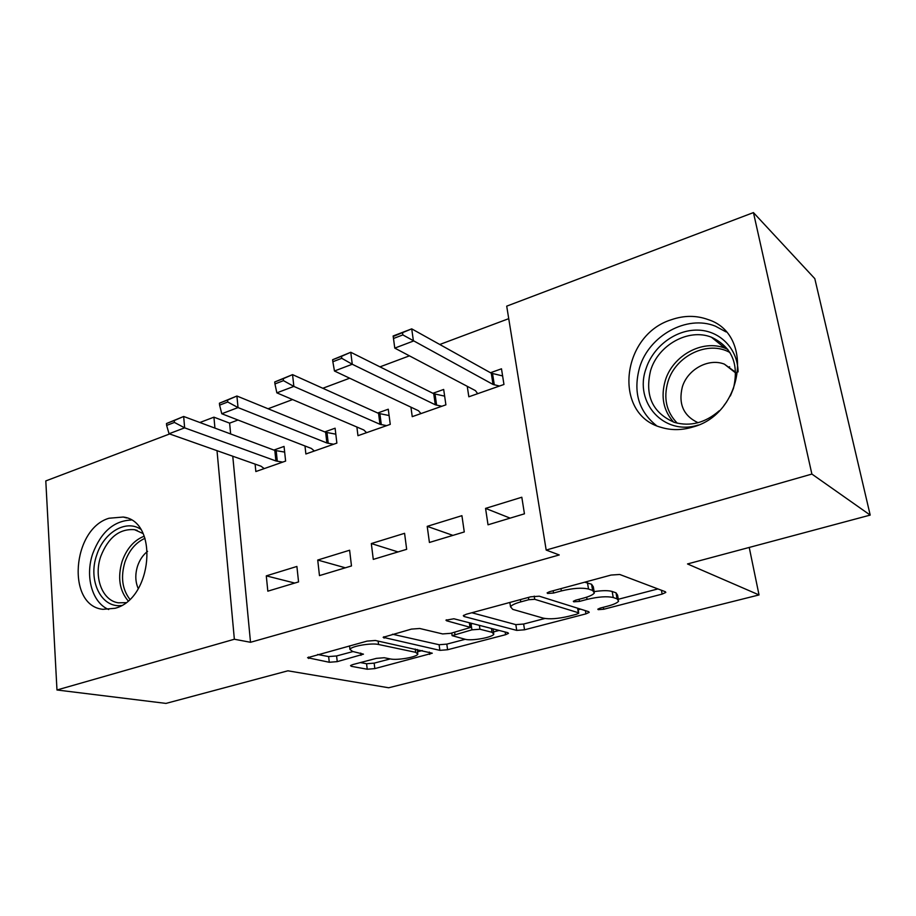 <?xml version="1.0" encoding="UTF-8"?>
<svg xmlns="http://www.w3.org/2000/svg" width="916" height="916" viewBox="0 0 916 916"><rect width="100%" height="100%" fill="white"/><g stroke="black" fill="none" stroke-linecap="round" stroke-linejoin="round"><path stroke-width="1.37" d="M598.182 609.655L603.736 609.255L662.142 594.106L665.806 592.434L665.394 591.747L619.743 574.481L611.087 575.053L549.497 591.725L547.127 592.87L547.573 593.453L553.55 593.041L561.336 590.935C572.981 588.141 582.049 587.511 588.53 589.045L592.629 590.454L594.358 592.961C593.099 594.759 589.412 596.499 583.309 598.159L575.672 600.186L573.313 601.285L573.714 601.823L579.462 601.411L587.064 599.396C598.411 596.717 607.136 596.098 613.239 597.53L617.075 598.846L618.632 601.125C617.384 602.854 613.72 604.537 607.629 606.163L600.175 608.098L597.827 609.174L598.182 609.655M109.027 518.238L123.248 517.036C158.995 521.09 152.571 598.927 115.05 608.293L102.867 609.323C66.261 605.648 72.055 528.967 109.027 518.238M671.543 319.661C684.149 315.333 696.309 315.299 708.045 319.558C754.372 333.905 743.689 413.769 692.92 426.993C681.973 430.325 671.451 430.463 661.352 427.429C612.712 414.673 620.933 335.096 671.543 319.661M352.9 664.547L350.519 665.657L351.469 666.344L367.224 669.23L374.827 668.611L432.283 653.2L375.365 640.479L367.076 641.108L307.581 657.711L329.279 662.268L337.237 661.638L363.457 654.161L352.591 651.448L349.946 649.387C350.965 646.215 371.404 642.7 378.56 644.486L415.658 652.329L417.856 654.15C416.757 657.138 397.178 660.539 390.33 658.947L384.251 657.734L376.419 658.364L352.9 664.547M232.767 456.237L250.515 642.288L559.241 554.947L546.176 550.058L506.708 306.15L753.444 212.592L811.885 474.064L546.176 550.058M250.515 642.288L234.359 639.242L56.975 689.988L45.8 480.923L169.655 433.955M753.444 212.592L814.805 278.647L870.2 515.09L687.515 563.947L759.032 594.931L388.67 687.767L287.876 670.81L165.991 703.408L56.975 689.988M870.2 515.09L811.885 474.064M516.716 630.391L524.536 629.796L585.931 613.869L589.217 612.369L588.69 611.682L539.306 596.202L530.765 596.797L466.29 614.247L463.301 615.689L464.08 616.514L516.716 630.391L515.834 624.632L523.643 624.036L544.86 618.495M505.575 634.708L447.592 649.742L439.875 650.349L383.128 637.318L411.399 629.109L419.746 628.49L442.623 633.929L450.706 633.322L470.641 627.437L446.539 620.762L445.966 620.189L453.901 618.769L507.842 632.693L508.495 633.368L505.575 634.708L505.163 631.994M759.032 594.931L749.231 547.436M317.726 560.042L319.466 575.603L351.481 565.951L349.614 550.23L317.726 560.042L345.343 567.805M304.982 445.978L305.875 453.981L336.87 443.104L335.107 428.207L324.733 431.905M427.211 526.356L429.421 542.467L464.275 531.956L461.916 515.674L427.211 526.356L452.916 535.379M410.94 407.173L412.234 416.654L445.897 404.838L443.676 389.449L432.89 393.296M237.965 420.02L229.618 423.146L230.649 433.966M508.735 318.665L439.772 344.485M409.429 355.843L379.98 366.858M349.683 378.205L322.798 388.27M292.593 399.571L268.079 408.754M467.252 386.323L468.832 396.788L503.96 384.468L501.487 368.805L490.472 372.743M485.56 508.391L488.022 524.799L524.444 513.819L521.811 497.239L485.56 508.391L510.143 518.135M356.885 427.028L357.961 435.695L390.262 424.371L388.27 409.223L377.69 413.002M371.324 543.554L373.281 559.39L406.67 549.325L404.574 533.318L371.324 543.554L398.036 551.924M255.106 464.114L255.839 471.545L285.62 461.091L284.052 446.424L273.884 450.065M266.293 575.866L267.827 591.175L298.559 581.912L296.899 566.454L266.293 575.866L294.734 583.057M199.86 422.505L213.932 417.169L214.939 428.115M217.012 450.672L234.359 639.242M229.618 423.146L213.932 417.169M618.346 599.499L617.579 595.137L616.021 592.824L617.075 598.846M594.404 591.576C602.545 590.396 608.476 590.373 612.186 591.484L616.021 592.824M594.06 591.198L593.305 586.79L591.576 584.248L592.629 590.454M584.717 582.187L591.576 584.248M618.3 599.282L657.928 588.919M471.855 612.747L515.834 624.632M578.168 609.781L580.607 609.14M576.462 614.27L578.74 613.228L578.362 612.735L534.715 599.304L528.772 599.717L520.746 601.892C515.032 603.484 511.62 605.11 510.521 606.781L512.72 609.358L543.314 618.163C549.577 619.411 558.062 618.781 568.767 616.273L576.462 614.27M499.151 630.448L493.506 631.925M479.389 625.353L479.95 629.235L491.995 632.292L493.839 634.158C492.545 637.422 471.751 641.143 465.191 639.299L446.813 644.131L447.592 649.742M392.472 634.227L439.108 644.727L446.813 644.131M479.95 629.235L471.912 629.842L452.115 635.647L465.191 639.299M472.656 623.613L471.064 623.968L471.912 629.842M470.183 624.208L471.064 623.968M317.623 654.493L328.638 656.577L336.584 655.959L353.049 651.539M360.389 662.577L366.56 663.745L374.163 663.138L390.239 658.925M417.547 651.791L422.276 650.555M502.609 375.926L491.274 373.19L411.719 328.855L413.425 341.038L394.773 348.114L475.45 390.64L477.694 393.685M393.502 338.485L394.773 348.114L393.136 335.989L411.719 328.855L393.227 336.458L393.502 338.485L402.845 334.913L402.571 332.874M499.483 386.037L493.037 384.445L402.845 334.913M444.649 396.136L433.726 393.708L350.771 352.271L352.259 364.247L334.455 371.003L418.463 410.723L420.971 413.585M341.531 356.313L332.611 359.736L332.851 361.728L341.771 358.316L341.531 356.313L350.771 352.271L332.611 359.736M441.856 406.257L435.306 404.792L352.259 364.247L341.771 358.316M334.455 371.003L332.851 361.728M389.094 415.532L378.56 413.391L292.559 374.633L293.853 386.403L276.85 392.85L363.812 429.982L366.583 432.673M283.25 378.686L274.731 381.961L274.949 383.918L283.468 380.655L283.25 378.686L292.559 374.633L274.731 381.961M386.609 425.642L379.968 424.291L293.853 386.403L283.468 380.655M276.85 392.85L274.949 383.918M698.313 425.013C663.951 436.188 633.815 402.296 645.986 368.793C653.016 346.695 675.355 329.668 697.511 330.103C719.667 330.344 737.872 348.618 738.067 371.907M730.361 395.952L733.441 388.418C739.212 363.973 731.873 346.901 711.411 337.202C688.488 327.985 658.146 345.023 650.623 370.476C644.589 395.643 652.547 412.967 674.508 422.425C690.378 426.787 705.297 422.894 719.255 410.757M723.926 405.536L726.651 401.895M735.72 372.354L724.373 364.133C708.492 357.812 687.492 369.434 682.317 387.01C678.229 403.933 683.473 415.83 698.049 422.711M726.056 331.924L715.396 326.165C686.805 314.474 648.963 335.76 639.62 367.419C632.933 391.773 638.555 411.181 656.474 425.631M729.64 366.778L728.357 367.247M121.416 605.522C100.978 608.247 87.696 580.057 96.73 555.039C103.714 532.62 125.652 519.303 140.503 529.105M143.045 533.536L134.537 529.688C119.515 528.532 108.271 537.394 100.794 556.298C93.455 576.988 102.214 600.782 118.473 602.82L125.801 602.659M147.568 551.352C143.033 554.924 139.701 559.802 137.583 566.008C135.018 574.24 135.247 581.797 138.27 588.667M131.114 520.036C113.824 520.838 101.046 532.001 92.791 553.504C84.844 576.256 92.081 602.717 108.695 609.529M335.817 434.173L325.638 432.272L236.912 396.021L238.034 407.574L221.775 413.746L311.371 448.451L314.371 451.004M227.557 400.074L219.416 403.2L219.6 405.135L227.74 402.01L227.557 400.074L236.912 396.021L219.416 403.2M333.607 444.249L326.886 442.989L238.034 407.574L227.74 402.01M221.775 413.746L219.6 405.135M284.658 452.092L274.811 450.409L183.669 416.471L184.631 427.841L169.059 433.749L261.014 466.198L264.22 468.603M174.269 420.536L166.483 423.535L166.632 425.425L174.429 422.436L174.269 420.536L183.669 416.471L166.483 423.535M282.701 462.111L275.911 460.954L184.631 427.841L174.429 422.436M169.059 433.749L166.632 425.425M603.392 607.262L603.736 609.255M553.172 590.728L553.55 593.041M579.107 599.27L579.462 601.411M612.186 591.484L613.239 597.53M586.687 597.163L587.064 599.396M587.477 582.805L588.53 589.045M560.958 588.622L561.336 590.935M661.432 590.248L662.142 594.106M463.897 615.163L464.08 616.514M585.393 610.64L585.931 613.869M523.643 624.036L524.536 629.796M577.607 608.201L578.362 612.735M534.211 596.133L534.715 599.304M528.418 597.438L528.772 599.717M520.391 599.602L520.746 601.892M439.108 644.727L439.875 650.349M383.896 636.723L384.067 638.12M469.335 622.754L469.897 626.681M446.401 619.8L446.539 620.762M491.434 628.456L491.995 632.292M454.634 632.28L454.92 634.33M415.234 649.043L415.658 652.329M378.136 641.074L378.56 644.486M360.721 653.062L360.984 655.329M336.584 655.959L337.237 661.638M328.638 656.577L329.279 662.268M308.509 657.058L308.669 658.49M429.364 652.066L429.673 654.39M374.163 663.138L374.827 668.611M366.56 663.745L367.224 669.23M351.32 665.085L351.469 666.344M491.274 373.19L493.037 384.445M492.556 373.648L494.308 384.892M433.726 393.708L435.306 404.792M435.043 394.143L436.611 405.204M378.56 413.391L379.968 424.291M379.9 413.792L381.308 424.68M673.626 422.139C663.402 410.62 660.619 396.765 665.279 380.575C672.63 355.648 702.469 339.069 725.037 348.206L727.808 349.385M729.949 352.546C708.102 339.962 675.447 355.855 667.936 381.8C663.264 398.22 666.39 412.017 677.29 423.203M128.091 600.804C119.446 590.534 117.466 577.378 122.137 561.313C126.694 548.581 134.057 540.211 144.224 536.181M145.014 538.299C135.763 542.49 129.076 550.424 124.931 562.092C120.569 576.897 122.194 589.274 129.809 599.236M325.638 432.272L326.886 442.989M327.001 432.65L328.249 443.355M274.811 450.409L275.911 460.954M276.197 450.752L277.308 461.286M123.248 517.036L126.66 517.952M577.916 608.304L578.683 612.896M509.857 602.453L510.521 606.781M470 622.926L470.584 627.002M493.06 628.88L493.678 633.059M451.76 633.036L452.115 635.647M417.249 649.467L417.73 653.2M349.534 645.86L349.946 649.387M724.373 364.133L735.743 373.018M711.411 337.202L725.037 348.206L727.854 349.443M137.137 530.375L134.537 529.688"/></g></svg>
